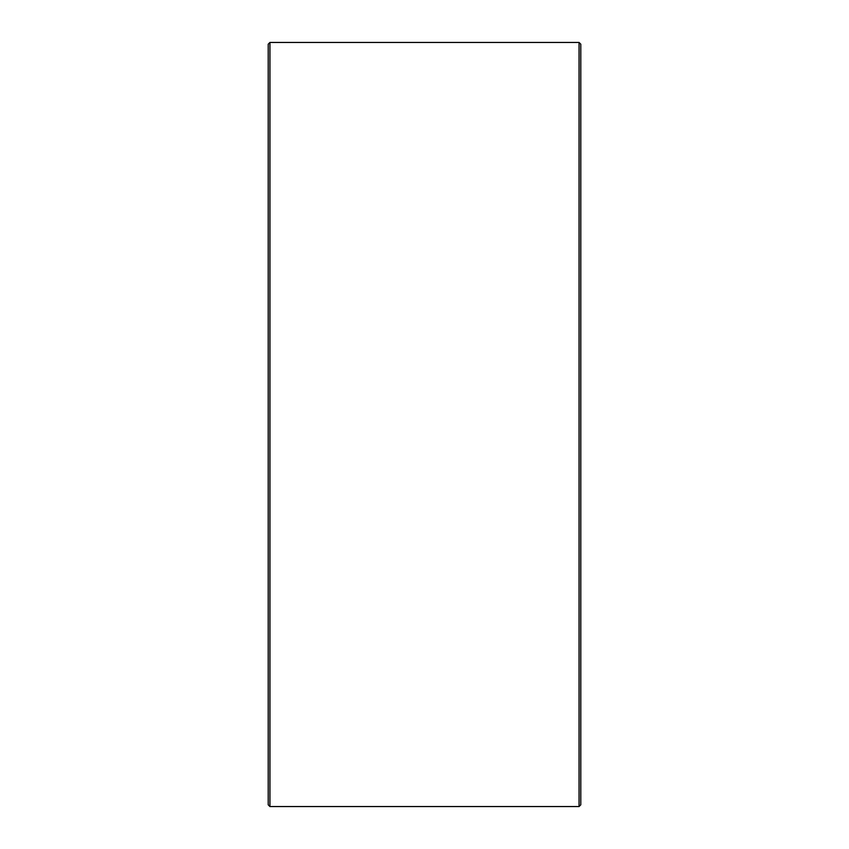 <?xml version="1.0" encoding="UTF-8"?>
<svg xmlns="http://www.w3.org/2000/svg" width="849" height="849" viewBox="0 0 849 849"><rect width="100%" height="100%" fill="white"/><g stroke="black" fill="none" stroke-linecap="round" stroke-linejoin="round"><path stroke-width="1.27" d="M580.79 44.19L580.79 804.81L579.06 806.55L579.06 42.45L580.79 44.19M269.94 806.55L268.21 804.81L268.21 44.19L269.94 42.45L269.94 806.55L579.06 806.55M269.94 42.45L579.06 42.45"/></g></svg>
